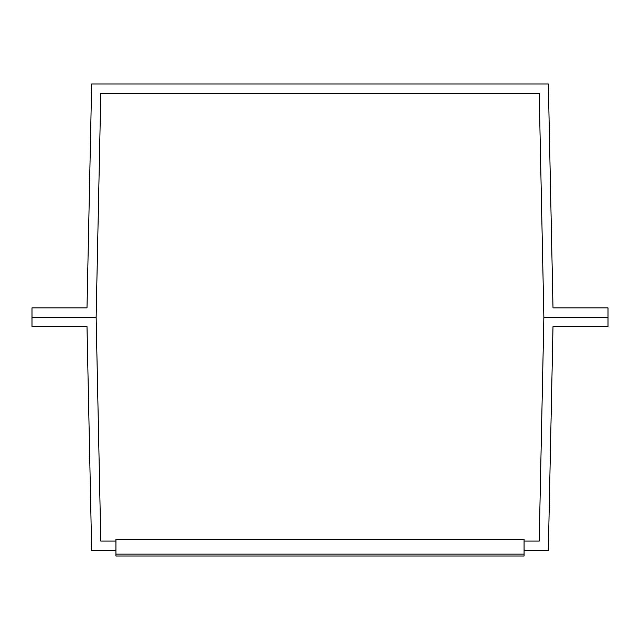 <?xml version="1.0" encoding="UTF-8"?>
<svg xmlns="http://www.w3.org/2000/svg" width="640" height="640" viewBox="0 0 640 640"><rect width="100%" height="100%" fill="white"/><g stroke="black" fill="none" stroke-linecap="round" stroke-linejoin="round"><path stroke-width="0.96" d="M86.992 307.872L32 307.872L32 317.2L96.128 317.2L100.792 93.328L539.208 93.328L543.872 317.2L608 317.2L608 307.872L553.008 307.872L548.344 84L91.656 84L86.992 307.872M115.952 550.4L91.656 550.4L86.992 326.528L32 326.528L32 317.2L96.128 317.2L100.792 541.072L115.952 541.072L100.792 541.072M539.208 541.072L524.048 541.072L539.208 541.072L543.872 317.2L608 317.2L608 326.528L553.008 326.528L548.344 550.4L524.048 550.4M524.048 554.128L524.048 539.208L115.952 539.208L115.952 556L524.048 556L524.048 554.128L115.952 554.128M100.792 93.328L539.208 93.328"/></g></svg>
